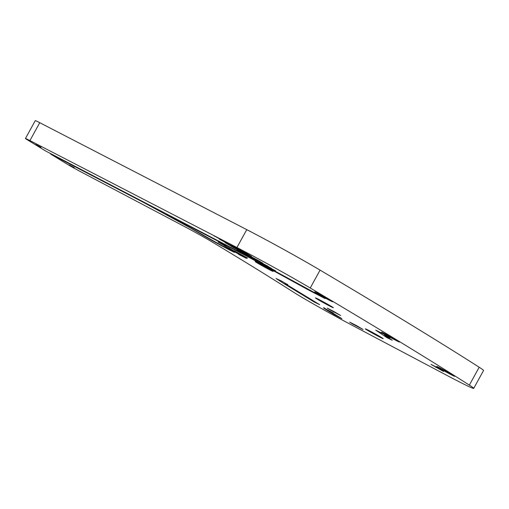 <?xml version="1.0" encoding="UTF-8"?>
<svg xmlns="http://www.w3.org/2000/svg" width="509" height="509" viewBox="0 0 509 509"><rect width="100%" height="100%" fill="white"/><g stroke="black" fill="none" stroke-linecap="round" stroke-linejoin="round"><path stroke-width="0.76" d="M39.753 122.701L29.923 140.579A12.763 0.426 -151.2 0 0 25.45 138.499L35.28 120.62A12.763 0.426 28.8 0 1 39.753 122.701L246.763 229.642A63.803 2.119 28.8 0 1 320.072 270.12A949.349 31.482 28.8 0 1 479.185 367.237A51.04 1.692 28.8 0 1 483.55 370.501L473.72 388.38A51.04 1.692 -151.2 0 0 469.355 385.116L479.185 367.237M246.553 258.432L241.966 255.957C239.275 254.436 236.373 253.043 239.917 255.047L246.553 258.432M238.129 253.966L239.943 255.003M232.969 250.326L224.73 245.987L232.969 250.326M223.101 244.524L219.322 242.602C213.799 239.987 232.868 249.881 223.139 244.543L224.978 245.554M219.322 242.602L218.234 242.093M225.831 246.089L223.139 244.543M219.131 242.507L219.907 242.927M230.94 249.117L223.903 245.491L230.94 249.117M229.833 248.456L220.804 243.646L229.833 248.456M240.681 254.933L231.15 249.817L240.681 254.933M260.004 261.422L246.114 253.966L260.004 261.422M233.084 247.177C225.691 243.391 240.859 251.777 237.302 249.435L240.337 250.994C242.061 251.987 241.985 252.006 240.114 251.058L231.137 246.241M240.363 250.956L240.337 250.994C242.061 251.987 241.985 252.006 240.114 251.058M237.849 249.862L237.309 249.423M243.028 251.84C235.635 248.055 250.803 256.441 247.247 254.099L250.282 255.664C252 256.651 251.93 256.67 250.059 255.728L241.081 250.905M250.301 255.62L250.282 255.664C252 256.651 251.93 256.67 250.059 255.728M247.788 254.525L247.24 254.093M268.275 266.417L255.283 259.507L268.275 266.417M247.858 254.08L240.961 250.205C234.884 247.005 233.663 246.483 237.296 248.64L247.858 254.08M234.961 247.196L237.34 248.557M35.846 144.575L41.07 147.324L35.846 144.575M69.071 164.878L74.301 167.62L69.071 164.878M29.923 140.579L236.933 247.52L246.763 229.642M25.45 138.499A12.763 0.426 -151.2 0 0 27.454 139.886L45.575 150.957L238.174 251.242A43.386 1.438 -151.2 0 1 247.781 256.32L325.181 298.414M473.72 388.38A51.04 1.692 -151.2 0 1 447.85 375.89L352.508 325.467A51.04 1.692 -151.2 0 1 293.324 292.064A727.323 24.12 -151.2 0 0 211.922 241.851A25.52 0.846 28.8 0 0 184.882 226.747L80.995 171.889A12.763 0.426 -151.2 0 1 66.953 164.019L50.684 154.081L139.466 200.311A33.174 1.101 28.8 0 1 146.649 204.103L189.367 227.37L207.22 237.824C216.071 242.838 229.311 250.027 234.426 252.369L226.651 247.915C222.516 246.07 208.467 238.206 201.5 234.083L166.195 214.225L243.073 254.252A33.174 1.101 28.8 0 1 250.422 258.139L307.85 289.627L325.092 298.586M320.072 270.12L310.242 287.999A949.349 31.482 28.8 0 1 469.355 385.116M310.242 287.999A63.803 2.119 -151.2 0 0 236.933 247.52M443.479 371.443L430.996 364.368L440.266 369.038L442.894 370.66L439.999 369.311L443.479 371.443M325.041 308.327C319.359 305.782 330.551 312.354 334.286 314.696L341.844 318.634C336.36 315.243 329.692 311.311 333.255 312.984L323.444 307.76M332.39 312.679L333.312 312.87M392.229 340.228L386.496 336.436C383.671 334.598 384.002 334.617 387.495 336.5L390.123 337.766L383.805 334.12L375.699 330.137L386.865 337.594L392.229 340.228M384.651 335.056L387.642 336.226M319.646 304.668L288.329 285.568C284.137 283.029 283.901 282.73 287.617 284.671L281.751 281.159L276.056 278.493L283.411 283.29L314.295 302.041L319.646 304.668M284.995 283.411L287.738 284.455M275.643 270.864L262.739 263.999L275.643 270.864M237.913 249.416L231.022 245.535C224.94 242.335 223.718 241.813 227.351 243.976L237.913 249.416M225.023 242.532L227.396 243.894M249.537 255.098L238.371 249.289L249.537 255.098M239.599 250.434L228.426 244.625L239.599 250.434M220.212 239.001L215.695 236.679L221.994 240.28C227.714 243.162 227.027 242.685 219.933 238.855L224.59 241.368M215.383 236.52L216.624 237.207M215.695 236.679L213.977 235.877M225.939 242.208L219.933 238.855M243.194 251.268L229.298 243.811L243.194 251.268M233.249 246.598L219.36 239.147L233.249 246.598M262.778 263.096L250.084 256.364L262.778 263.096M254.634 259.514L239.37 251.236L252.858 258.572L245.293 254.812L254.634 259.514M271.373 268.288L260.201 262.479L271.373 268.288M238.683 250.587C236.271 249.391 236.621 249.645 239.733 251.351L248.195 255.613L237.029 249.798M248.538 255.849L243.62 253.317M369.254 331.334A10.205 0.337 28.8 0 1 365.309 328.827A10.205 0.337 28.8 0 1 374.408 333.452A10.205 0.337 28.8 0 1 383.188 338.657A10.205 0.337 28.8 0 1 378.511 336.43A10.205 0.337 28.8 0 1 369.254 331.334M319.391 300.393A10.205 0.337 28.8 0 1 315.446 297.886A10.205 0.337 28.8 0 1 324.545 302.511A10.205 0.337 28.8 0 1 333.325 307.716A10.205 0.337 28.8 0 1 328.642 305.489A10.205 0.337 28.8 0 1 319.391 300.393M259.164 264.069A10.205 0.337 28.8 0 1 255.219 261.562A10.205 0.337 28.8 0 1 264.311 266.194A10.205 0.337 28.8 0 1 273.098 271.392A10.205 0.337 28.8 0 1 268.415 269.172A10.205 0.337 28.8 0 1 259.164 264.069M318.679 294.399A10.205 0.337 28.8 0 1 314.727 291.892A10.205 0.337 28.8 0 1 323.826 296.524A10.205 0.337 28.8 0 1 332.612 301.722A10.205 0.337 28.8 0 1 327.93 299.502A10.205 0.337 28.8 0 1 318.679 294.399M385.472 334.68A10.205 0.337 28.8 0 1 381.527 332.18A10.205 0.337 28.8 0 1 390.626 336.805A10.205 0.337 28.8 0 1 399.412 342.01A10.205 0.337 28.8 0 1 394.729 339.783A10.205 0.337 28.8 0 1 385.472 334.68M440.775 369A10.205 0.337 28.8 0 1 436.83 366.493A10.205 0.337 28.8 0 1 445.929 371.125A10.205 0.337 28.8 0 1 454.715 376.323A10.205 0.337 28.8 0 1 450.032 374.102A10.205 0.337 28.8 0 1 440.775 369M352.673 324.029L349.715 322.152L356.542 325.62L363.127 329.527L352.673 324.029M330.207 310.026L327.249 308.149L334.069 311.616L340.661 315.516L330.207 310.026M247.622 258.063L234.083 250.708L244.625 256.994L247.622 258.063M234.77 251.427L231.035 249.677L236.259 252.305M228.713 248.347L231.048 249.652M243.493 256.606L234.655 251.91L243.493 256.606M439.999 369.311L440.177 368.987M50.684 154.081L50.881 153.724M166.195 214.225L166.392 213.863M269.49 267.645L264.063 264.693L269.535 267.562M246 253.068L237.932 248.914L246.044 252.986M237.932 248.914L236.43 247.877M236.055 248.405L227.987 244.25L236.1 248.322M227.987 244.25L226.492 243.207M262.606 263.376L256.74 260.29L262.65 263.299M246.7 254.914L242.335 252.534L247.349 255.124M244.861 256.568L244.625 256.994M235.222 251.783L230.163 249.066L235.438 251.802M229.604 248.742L230.183 249.028M242.443 256.301L240.248 255.187L242.507 256.186M240.248 255.187L239.077 254.411M314.295 302.041L314.511 301.652M386.865 337.594L387.228 336.939M334.286 314.696L334.572 314.174M435.793 367.415L436.137 366.785M139.466 200.311L139.663 199.948M146.649 204.103L146.872 203.702M243.073 254.252L243.264 253.915"/></g></svg>
